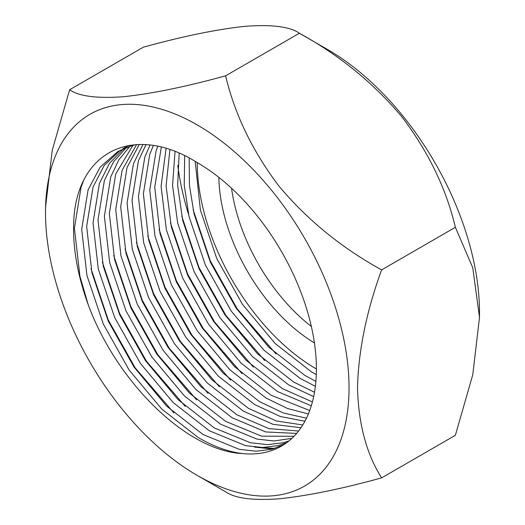 <?xml version="1.0" encoding="UTF-8"?>
<svg xmlns="http://www.w3.org/2000/svg" width="525" height="525" viewBox="0 0 525 525"><rect width="100%" height="100%" fill="white"/><g stroke="black" fill="none" stroke-linecap="round" stroke-linejoin="round"><path stroke-width="0.79" d="M225.625 491.807L197.262 475.433A214.633 123.92 60 0 1 45.498 212.566A214.633 123.92 60 0 1 197.262 124.943A214.633 123.92 60 0 1 349.033 387.811A214.633 123.92 60 0 1 197.262 475.433L225.625 491.807C235.088 498.396 253.142 500.712 279.779 498.75C308.457 495.672 342.405 488.709 381.623 477.875L455.372 435.297L472.769 374.732L479.502 317.369L472.749 267.697L455.372 227.305C446.197 188.527 428.334 151.659 401.789 116.694C373.426 82.983 339.288 55.164 299.375 33.239C290.2 26.729 272.337 24.399 245.792 26.25C217.435 29.203 183.291 36.179 143.377 47.178L69.628 89.749C78.802 96.265 96.666 98.595 123.211 96.744C151.574 93.791 185.712 86.815 225.625 75.817L299.375 33.239L327.738 49.619A214.633 123.92 60 0 1 479.502 312.487L479.502 317.369M45.498 212.566L45.498 207.683L52.251 150.216L69.628 89.749M231.551 188.252A137.983 79.662 -120 0 0 311.351 326.465M218.84 177.365A137.983 79.662 -120 0 0 314.423 342.917M315.374 386.308L300.083 378.381L263.839 350.07L231.197 311.03L205.406 265.059L189.052 216.615L184.242 185.154L184.695 155.768M315.879 381.373L305.045 375.519L268.8 347.202L236.158 308.168L210.374 262.192L194.02 213.747L189.433 185.115L189.177 158.045M313.668 396.631L288.737 384.93L252.492 356.619L219.85 317.579L194.066 271.609L177.713 223.164L172.554 185.555L175.035 151.535M314.501 392.267L293.698 382.069L257.453 353.752L224.812 314.718L199.027 268.741L182.674 220.297L177.64 185.332L179.169 153.234M311.305 405.799L277.39 391.486L241.146 363.169L208.504 324.128L182.72 278.158L166.366 229.714L161.09 186.296L166.084 148.444M312.414 401.914L282.352 388.618L246.107 360.308L213.472 321.267L187.681 275.29L171.327 226.852L166.084 185.935L169.916 149.671M308.365 413.969L287.451 408.463L266.044 398.035L229.799 369.718L197.157 330.684L171.373 284.707L155.019 236.263L149.756 190.063L156.155 150.596L157.763 146.331M309.717 410.511L271.012 395.167L234.767 366.857L202.125 327.817L176.334 281.84L159.981 233.402L154.718 187.202L161.326 147.144M304.913 421.247L280.317 416.509L254.697 404.585L218.459 376.267L185.817 337.234L160.027 291.257L143.673 242.812L138.41 196.613L144.808 157.146L150.045 145.051M306.482 418.169L283.454 413.017L259.665 401.717L223.42 373.406L190.778 334.366L164.994 288.389L148.641 239.951L143.377 193.751L149.776 154.284L153.346 145.517M300.996 427.711L273.066 424.331L243.357 411.134L207.113 382.823L174.471 343.783L148.68 297.806L132.333 249.368L127.07 203.168L133.462 163.695L142.958 144.506M302.767 424.981L276.248 420.938L248.318 408.266L212.074 379.956L179.432 340.915L153.648 294.945L137.294 246.501L132.031 200.301L138.429 160.834L145.983 144.664M296.638 433.414L265.729 431.95L232.011 417.683L195.766 389.373L163.124 350.333L137.34 304.356L120.986 255.918L115.723 209.718L122.122 170.244L136.598 144.572M298.6 431.012L268.944 428.643L236.972 414.816L200.727 386.505L168.085 347.465L142.301 301.494L125.947 253.05L120.684 206.85L127.083 167.383L139.282 144.48M291.874 438.395L273.991 440.961L256.909 439.084L220.664 424.233L184.419 395.922L151.778 356.882L125.993 310.905L109.64 262.467L104.377 216.267L110.775 176.8L118.853 159.784L130.075 146.147M294.007 436.301L261.568 436.15L225.625 421.365L189.381 393.054L156.745 354.014L130.955 308.044L114.601 259.599L109.338 213.399L115.736 173.933L132.917 145.34M286.702 442.687L278.204 445.594L262.651 447.51L245.562 445.633L209.317 430.782L173.073 402.472L140.431 363.431L114.647 317.461L98.293 269.017L93.03 222.817L99.428 183.35L109.449 163.393L123.854 148.463M126.21 146.816L128.192 145.556M289.012 440.895L283.165 442.726L267.612 444.642L250.53 442.765L214.285 427.921L178.041 399.604L145.399 360.563L119.608 314.593L103.254 266.149L97.991 219.949L104.39 180.482L113.551 161.798L126.532 147.374M242.721 453.58C187.412 451.31 117.232 382.988 88.252 304.828C76.565 272.56 71.853 242.714 74.11 215.289C80.22 148.811 136.854 124.399 197.262 162.632A168.466 97.263 -120 0 1 307.322 311.089A168.466 97.263 -120 0 1 281.498 446.086A168.466 97.263 -120 0 1 242.721 453.58C228.224 451.867 213.308 446.453 197.971 437.332L161.733 409.021L129.091 369.981L103.3 324.01L86.947 275.566L81.683 229.366L88.082 189.899L100.157 167.147L117.994 151.423L132.49 145.451L136.08 144.605M283.625 444.8L271.825 449.275L256.266 451.192L239.183 449.315L202.939 434.47L166.694 406.153L134.052 367.119L108.268 321.142L91.914 272.698L86.651 226.498L93.05 187.031L104.206 165.487L120.514 150.052M122.962 148.562L129.412 145.346M316.286 374.607L311.423 371.831L275.179 343.521L242.543 304.48L216.753 258.51L200.399 210.066L195.188 161.398M197.262 162.632A168.466 97.263 -120 0 0 316.391 368.97M188.56 214.397A214.633 123.92 60 0 1 177.778 165.277M225.625 75.817C234.8 114.594 252.663 151.463 279.208 186.421C307.565 220.139 341.709 247.957 381.623 269.876L455.372 227.305M381.623 269.876C366.522 311.194 358.477 350.457 357.492 387.673C358.444 423.964 366.489 454.033 381.623 477.875M88.252 304.828L79.912 276.216L74.419 228.244L81.047 187.261L83.167 181.722M173.959 412.958L135.069 367.71L108.262 319.968L91.002 268.564M274.831 448.422L261.115 447.497M185.305 406.409L146.416 361.154L119.608 313.418L102.349 262.014M196.652 399.86L157.756 354.605L130.955 306.869L113.695 255.465M207.998 393.304L169.102 348.055L142.295 300.32L125.042 248.916M219.338 386.754L180.449 341.506L153.641 293.77L136.388 242.366M230.685 380.205L191.796 334.957L164.988 287.214L147.728 235.817M242.032 373.656L203.142 328.407L176.334 280.665L159.075 229.268M253.378 367.106L214.482 321.858L187.681 274.116L170.422 222.718M264.725 360.557L225.829 315.308L199.021 267.566L181.768 216.162M276.065 354.008L237.175 308.759L210.368 261.017L193.115 209.613M272.685 449.052L254.402 447.064M327.738 49.619L299.375 33.246"/></g></svg>
